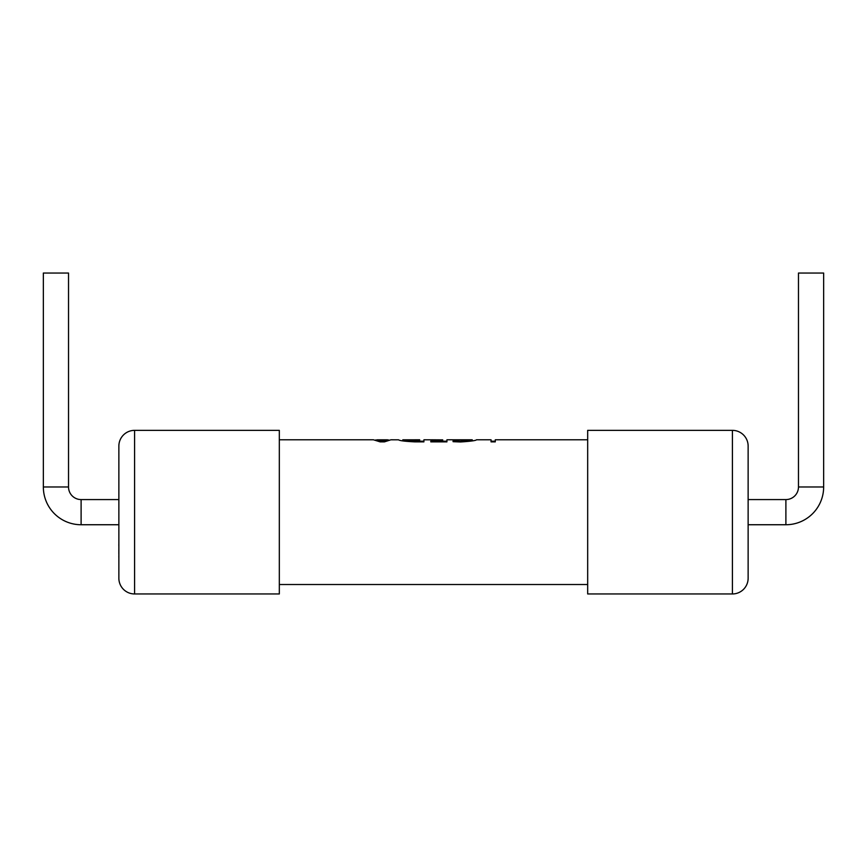 <?xml version="1.0" encoding="UTF-8"?>
<svg xmlns="http://www.w3.org/2000/svg" width="867" height="867" viewBox="0 0 867 867"><rect width="100%" height="100%" fill="white"/><g stroke="black" fill="none" stroke-linecap="round" stroke-linejoin="round"><path stroke-width="1.3" d="M118.866 524.741L81.108 524.741A37.758 37.758 0 0 1 43.35 486.983L43.35 273.04L68.526 273.04L68.526 486.983L43.35 486.983M118.866 499.576L81.108 499.576A12.582 12.582 0 0 1 68.526 486.983M748.134 524.741L785.892 524.741A37.758 37.758 0 0 0 823.65 486.983L823.65 273.04L798.474 273.04L798.474 486.983A12.582 12.582 0 0 1 785.892 499.576L748.134 499.576M134.591 430.357L279.326 430.357L279.326 593.96L134.591 593.96A15.736 15.736 0 0 1 118.866 578.235L118.866 446.082A15.736 15.736 0 0 1 134.591 430.357L134.591 593.96M587.674 439.797L495.274 439.797L495.274 441.877L491.058 441.877L491.058 439.797L476.471 439.797C476.005 440.588 470.673 441.314 460.475 441.975L453.073 441.671L453.073 440.826L460.442 441.195L472.222 439.797L446.928 439.797L446.928 441.877L430.812 441.877L430.812 441.119L442.712 441.119L442.712 439.872L423.909 439.797L423.909 441.877L415.033 441.877C404.997 441.379 399.514 440.696 398.582 439.818L390.909 439.797L384.384 441.877L380.169 441.877L373.439 439.797L279.326 439.797M587.674 584.521L279.326 584.521M748.134 446.082L748.134 578.235A15.736 15.736 0 0 1 732.409 593.96L587.674 593.96L587.674 430.357L732.409 430.357A15.736 15.736 0 0 1 748.134 446.082M118.866 555.823L118.866 541.734M118.833 554.067L118.833 549.916M118.866 558.771L118.866 555.747M375.606 440.002L377.091 439.992M387.614 439.992L388.763 440.013M419.682 441.205L423.909 441.205L423.909 441.877M431.582 439.797L442.712 439.872M442.712 441.205L446.928 441.205L446.928 441.877M491.058 441.205L495.274 441.205L495.274 441.877M453.073 440.826L453.073 441.671M460.442 441.195L460.442 441.975M472.255 439.807L472.255 440.924M430.812 441.119L430.812 441.877M442.712 441.119L442.712 441.877M415.044 441.119L419.682 441.119L419.682 439.797L402.808 439.818L415.044 441.119L415.044 441.877M402.808 439.818L402.808 440.902M419.682 441.119L419.682 441.877M387.614 439.818L377.091 439.818L382.314 441.043L387.614 440.317M382.921 440.664L382.921 441.877M382.412 441.043L382.412 441.877M382.314 441.043L382.314 441.877M381.827 440.664L381.827 441.877M377.091 439.818L377.091 440.403M118.833 557.351L118.833 555.747M118.833 545.95L118.833 544.205M785.892 524.741L785.892 499.576M823.65 486.983L798.474 486.983M81.108 499.576L81.108 524.741M732.409 593.96L732.409 430.357"/></g></svg>
